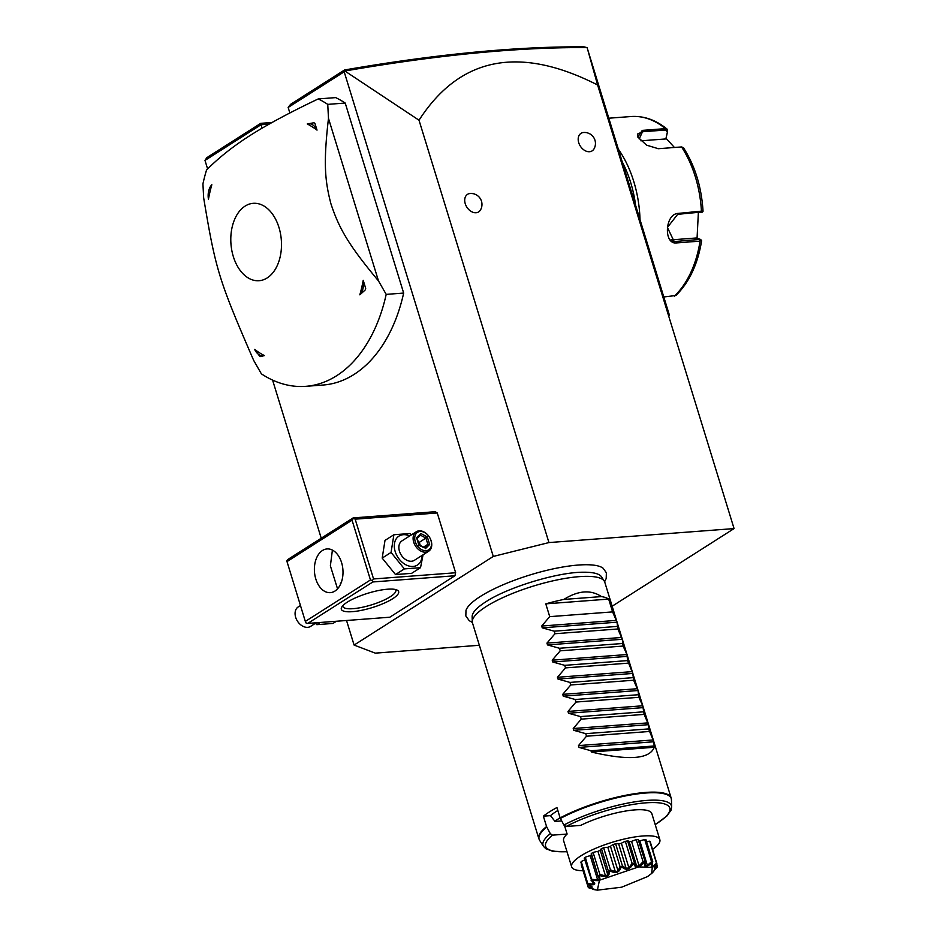 <?xml version="1.0" encoding="UTF-8"?>
<svg xmlns="http://www.w3.org/2000/svg" width="937" height="937" viewBox="0 0 937 937"><rect width="100%" height="100%" fill="white"/><g stroke="black" fill="none" stroke-linecap="round" stroke-linejoin="round"><path stroke-width="1.41" d="M612.154 606.216L734.069 528.585L548.941 542.57L493.284 556.437L354.092 645.066L375.292 653.136L479.346 645.277M604.611 581.772L606.204 578.504L606.368 572.788L603.147 568.255A72.817 18.19 162.9 0 0 549.773 569.637A72.817 18.19 162.9 0 0 480.341 596.471A72.817 18.19 162.9 0 0 465.97 610.456L465.841 615.972L469.273 620.704L472.353 622.449M493.284 556.437L344.184 71.786L344.757 70.931L419.015 120.217L548.941 542.57M419.015 120.217C459.844 56.911 519.379 45.163 597.607 84.986L734.069 528.585M465.244 203.704A10.377 7.437 -122.5 0 1 470.14 193.502A10.986 10.986 0 0 1 480.552 209.865A10.377 7.437 -122.5 0 1 472.599 212.137A10.377 7.437 -122.5 0 1 465.244 203.704M578.726 142.705A10.377 7.437 -122.5 0 1 583.622 132.504A10.986 10.986 0 0 1 594.035 148.854A10.377 7.437 -122.5 0 1 586.082 151.126A10.377 7.437 -122.5 0 1 578.726 142.705M597.607 84.986L587.312 48.314L669.405 315.195L667.074 310.803M668.585 315.722L669.405 315.195M354.092 645.066L346.538 620.493M321.227 538.225L272.585 380.094M207.627 168.976L204.992 160.414L206.819 157.674L260.755 123.333L272.07 122.478M204.992 160.414L261.025 124.738L262.079 128.158M344.757 70.931L344.535 69.982L290.599 104.323L288.163 107.45L289.861 112.99M288.163 107.45L344.184 71.786M372.856 581.959L307.734 623.421L389.815 617.214L454.937 575.751L455.64 572.753L437.251 512.972L435.236 511.696L353.144 517.903L288.034 559.366L286.804 560.935L305.333 621.418L370.455 579.956L372.329 580.518L372.856 581.959L454.937 575.751M305.685 386.337L323.148 385.025A147.648 96.101 -94.3 0 0 403.66 293.058L345.214 103.047A147.648 96.101 -94.3 0 0 335.704 97.612L318.24 98.924C290.365 112.182 267.666 124.34 250.167 135.42C233.067 146.348 218.52 157.896 206.527 170.054A147.648 96.101 -94.3 0 0 202.931 183.851L203.657 197.824C215.639 269.797 218.684 279.671 253.669 360.394L261.388 373.851A147.648 96.101 85.7 0 0 305.685 386.337A147.648 96.101 85.7 0 0 336.606 375.76A147.648 96.101 -94.3 0 0 386.196 294.382L378.489 280.924L328.477 118.355L327.751 104.37A147.648 96.101 -94.3 0 0 318.24 98.924M269.118 124.117L261.025 124.738L260.755 123.333M344.535 69.982C390.26 62.065 433.362 56.161 473.841 52.261C514.003 48.408 550.733 46.604 584.056 46.85L587.054 47.635C553.38 47.342 516.228 49.146 475.563 53.046C434.885 56.97 391.572 62.92 345.612 70.884M392.685 598.731A29.996 7.496 -17.1 0 1 358.203 610.947A29.996 7.496 -17.1 0 1 341.724 607.117A29.996 7.496 -17.1 0 1 347.276 602.163A29.996 7.496 -17.1 0 1 374.601 591.399A29.996 7.496 -17.1 0 1 397.112 590.076A29.996 7.496 -17.1 0 1 392.685 598.731M307.734 623.421L305.849 622.847L305.333 621.418M353.144 517.903L355.158 519.168L437.251 512.972M355.158 519.168L373.558 578.961L455.64 572.753M373.558 578.961L372.329 580.518M370.455 579.956L352.054 520.164L286.945 561.638M322.457 550.511A21.914 14.266 85.7 0 1 327.048 548.941A21.914 14.266 85.7 0 1 342.438 566.089A21.914 14.266 85.7 0 1 334.931 591.071A21.914 14.266 85.7 0 1 330.351 592.641A21.914 14.266 85.7 0 1 314.949 575.494A21.914 14.266 85.7 0 1 322.457 550.511M352.054 520.164L353.284 518.606M332.401 550.078L330.374 565.843L337.543 588.858M395.414 589.502A27.688 6.922 -17.1 0 1 395.789 590.169A27.688 6.922 -17.1 0 1 390.284 596.728A27.688 6.922 -17.1 0 1 361.694 607.41A27.688 6.922 -17.1 0 1 342.872 606.45A27.688 6.922 -17.1 0 1 342.801 605.689M340.166 585.016L341.607 581.537M341.314 582.381A9.229 6.618 57.5 0 0 340.318 583.833M423.067 554.786L420.526 567.681L411.636 573.339L395.508 574.557L382.191 558.089L385.002 540.403L393.88 534.746L410.008 533.528L411.413 534.863M420.526 567.681L404.386 568.9L391.069 552.432L382.191 558.089M404.386 568.9L395.508 574.557M422.06 555.43A17.159 12.298 -122.5 0 1 410.593 566.37A17.159 12.298 -122.5 0 1 395.191 551.565A17.159 12.298 -122.5 0 1 409.668 535.964M416.239 531.783L401.985 540.86A11.537 8.269 57.5 0 0 399.455 551.249A11.537 8.269 57.5 0 0 414.377 560.314L428.631 551.249A11.537 8.269 -122.5 0 1 413.697 542.172A11.537 8.269 57.5 0 1 416.239 531.783A11.537 8.269 57.5 0 1 431.161 540.86A11.537 8.269 -122.5 0 1 428.631 551.249M391.069 552.432L393.88 534.746M430.973 540.485A10.377 7.437 -122.5 0 1 426.066 550.687A10.377 7.437 -122.5 0 1 415.255 541.68A10.377 7.437 57.5 0 1 420.151 531.478A10.377 7.437 57.5 0 1 430.973 540.485M425.445 548.66L429.638 544.467L427.307 536.889L425.913 538.037L420.49 535.226L417.223 538.459L420.572 535.132L420.783 533.504L416.578 537.697L418.909 545.275L424.356 547.84M429.638 544.467L427.858 544.338L425.913 538.037L418.57 542.851M418.218 541.703L419.284 542.254L420.268 545.451M423.489 547.126L427.858 544.338L424.531 547.665M336.395 621.254L332.951 623.445L316.823 624.663L314.961 622.871M320.255 622.473L316.823 624.663M315.418 623.328L310.592 626.396A11.537 8.269 57.5 0 1 295.67 617.331A11.537 8.269 -122.5 0 1 298.2 606.942L300.437 605.513M345.214 103.047L327.751 104.37M403.66 293.058L386.196 294.382M245.096 206.105A38.804 25.252 -94.3 0 0 233.325 256.551A38.804 25.252 -94.3 0 0 267.197 277.926A38.804 25.252 -94.3 0 0 278.968 227.48A38.804 25.252 -94.3 0 0 245.096 206.105M209.103 189.532L211.832 184.718A122.911 79.996 -94.3 0 0 208.436 199.253A14.301 9.311 85.7 0 1 208.974 189.883A14.301 9.311 85.7 0 1 211.832 184.718M264.398 355.591L260.486 356.575A16.152 10.506 -94.3 0 1 259.537 355.978L254.641 349.442A122.911 79.996 -94.3 0 0 264.398 355.591A14.301 9.311 -94.3 0 1 254.677 349.501L254.688 349.524A14.301 9.311 -94.3 0 1 254.641 349.442M378.489 280.924C348.049 244.37 339.053 228.253 330.984 203.973C324.717 180.22 323.406 162.394 328.477 118.355M363.228 280.304L365.688 288.397L365.36 289.802L359.831 294.827A122.911 79.996 -94.3 0 0 363.228 280.304A14.301 9.311 -94.3 0 1 359.831 294.827M314.914 123.356L317.022 130.114A122.911 79.996 -94.3 0 0 307.266 123.953L313.965 122.759A16.152 10.506 85.7 0 1 314.914 123.356L313.965 122.759M365.36 289.802A16.152 10.506 -94.3 0 0 365.688 288.397M307.266 123.953A14.301 9.311 85.7 0 1 317.022 130.114M622.238 161.878A94.59 61.561 85.7 0 1 635.614 205.355M618.326 149.159A96.898 63.06 85.7 0 1 640.03 219.715M701.169 240.305L700.044 241.137L676.901 242.882C663.291 245.201 664.778 213.636 678.318 213.402L702.574 211.024M702.047 212.312L703.043 211.282C701.544 187.002 694.996 165.79 683.424 147.671L681.562 146.945L658.324 148.702L646.577 145.165L637.792 137.013L642.29 130.384L665.434 128.638L667.015 129.048L667.601 131.157L665.856 138.934L640.885 140.819M663.806 296.959L675.893 295.506C689.281 282.295 697.854 264.023 701.637 240.68L700.735 239.556M670.904 239.907L696.32 237.986L700.396 239.368L674.171 241.57L667.402 227.457L677.674 214.327L701.708 211.996M700.396 239.368L699.494 239.954L700.044 241.137A96.898 63.06 -94.3 0 1 674.382 296.162M700.806 212.582L701.462 211.657A96.898 63.06 -94.3 0 0 681.55 146.945L658.032 148.725M681.562 146.945L680.637 147.015M638.05 137.458L637.652 134.014L642.536 131.754L665.668 130.009L667.355 131.988M667.601 131.157L666.055 138.289L674.429 147.484M698.358 212.769L697.058 238.232M666.055 138.289L665.856 138.934M472.271 621.723L472.143 616.722A67.874 16.96 -17.1 0 1 484.429 602.714A67.874 16.96 -17.1 0 1 485.753 601.859C507.772 587.23 558.159 571.98 583.517 572.226A67.874 16.96 -17.1 0 1 601.566 576.899L604.26 581.116A69.209 17.288 162.9 0 0 555.5 580.272A69.209 17.288 162.9 0 0 486.221 606.52A69.209 17.288 162.9 0 0 472.271 621.723A69.209 17.288 162.9 0 0 472.471 622.906L538.857 838.697A69.209 17.288 -17.1 0 1 546.564 826.575L543.366 816.174A69.209 17.288 162.9 0 1 549.41 811.91A69.209 17.288 162.9 0 1 556.929 807.542L560.127 817.931L563.898 825.052L566.1 826.504L580.682 825.403A46.136 11.525 -17.1 0 1 625.682 811.032A46.136 11.525 -17.1 0 1 651.824 813.597L659.847 839.704A46.136 11.525 -17.1 0 1 652.585 849.367M560.127 817.931A69.209 17.288 -17.1 0 1 629.336 794.588A69.209 17.288 -17.1 0 1 671.15 797.996L604.775 582.205A69.209 17.288 162.9 0 0 604.26 581.116M557.831 810.493A59.98 14.98 -17.1 0 0 550.464 815.635L543.366 816.174M555.009 821.444L550.464 815.635L555.009 821.444L561.685 820.941M554.915 821.245A59.98 14.98 -17.1 0 1 560.092 817.802M659.847 839.704A46.136 11.525 -17.1 0 0 642.887 835.991A46.136 11.525 162.9 0 0 594.796 848.688A46.136 11.525 162.9 0 0 571.652 866.842L563.617 840.735A46.136 11.525 -17.1 0 1 567.119 834.047L564.624 825.954M567.119 834.047L552.537 835.148L550.335 833.696L546.564 826.575M571.652 866.842A46.136 11.525 162.9 0 0 583.083 870.742M652.468 862.298L651.742 866.046L652.773 866.444L656.497 863.223L649.728 841.203A36.543 9.124 -17.1 0 1 650.219 841.695L656.989 864.066A36.543 9.124 162.9 0 0 656.896 863.973C651.367 868.915 649.891 868.365 652.468 862.298A36.543 9.124 162.9 0 0 652.234 862.263C646.577 867.873 643.953 867.838 644.363 862.157A36.543 9.124 162.9 0 0 644.012 862.181C639.046 868.212 635.579 868.704 633.635 863.668A36.543 9.124 162.9 0 0 633.213 863.75C629.652 869.887 625.787 870.86 621.594 866.643A36.543 9.124 162.9 0 0 621.149 866.772C619.568 872.698 615.738 874.022 609.682 870.731A36.543 9.124 162.9 0 0 609.273 870.895C609.975 876.318 606.661 877.828 599.34 875.439A36.543 9.124 162.9 0 0 599.024 875.615C600.184 878.484 600.266 879.984 599.258 880.124C599.036 880.757 596.564 880.78 591.821 880.194A36.543 9.124 162.9 0 0 591.622 880.37C596.74 884.141 595.545 885.5 588.026 884.434A36.543 9.124 162.9 0 0 587.967 884.563L591.224 886.179L588.401 887.632A36.543 9.124 162.9 0 0 588.495 887.714C596.155 889.717 597.63 890.279 592.922 889.4L592.266 888.744M649.728 841.203A9.136 2.284 162.9 0 0 646.589 841.649M644.363 862.157L644.937 861.536L645.558 865.39L647.385 865.413L651.531 861.63L644.75 839.611A36.543 9.124 -17.1 0 1 646.015 839.798L652.796 861.817M644.75 839.611A9.136 2.284 162.9 0 0 639.854 840.922A32.666 8.164 162.9 0 0 638.741 840.899M638.167 839.529L645.324 862.309L638.425 839.868A9.136 2.284 162.9 0 0 638.167 839.529A36.543 9.124 -17.1 0 0 636.282 839.669A9.136 2.284 162.9 0 0 631.561 841.391A32.666 8.164 162.9 0 0 629.16 841.731A9.136 2.284 162.9 0 0 629.125 841.637A9.136 2.284 162.9 0 0 627.603 840.911A36.543 9.124 -17.1 0 0 625.342 841.356A9.136 2.284 162.9 0 0 621.372 843.288A32.666 8.164 162.9 0 0 618.666 843.956A9.136 2.284 162.9 0 0 615.621 843.78A36.543 9.124 -17.1 0 0 613.243 844.495A9.136 2.284 162.9 0 0 610.491 846.38A32.666 8.164 162.9 0 0 607.82 847.306A9.136 2.284 162.9 0 0 603.639 847.809A36.543 9.124 -17.1 0 0 601.437 848.676A9.136 2.284 162.9 0 0 600.254 850.316A32.666 8.164 162.9 0 0 597.935 851.37A9.136 2.284 162.9 0 0 593.133 852.483A36.543 9.124 -17.1 0 0 591.364 853.42A9.136 2.284 162.9 0 0 591.259 854.064L598.251 876.798L591.364 853.42M591.493 854.837A32.666 8.164 162.9 0 0 590.205 855.668A9.136 2.284 162.9 0 0 585.344 857.261A36.543 9.124 -17.1 0 0 584.231 858.151L591.622 880.37M584.793 859.943A9.136 2.284 162.9 0 0 581.233 861.548A36.543 9.124 -17.1 0 0 580.905 862.286L587.967 884.563M581.608 864.57A9.136 2.284 162.9 0 0 581.268 864.839L588.049 886.859L592.067 887.398L590.064 885.582M588.401 887.632L588.049 886.859M592.067 887.398L591.973 886.695M588.026 884.434L581.233 861.548M588.003 883.568L593.086 884.165L592.336 881.752M593.086 884.165L593.917 883.216L591.013 880.159M591.821 880.194L585.344 857.261M592.114 879.269L597.736 880.159L590.205 855.668M597.736 880.159L599.411 879.093L598.251 876.798M598.146 875.439L599.024 875.615M599.34 875.439L599.903 874.502L593.133 852.483M599.903 874.502L605.478 875.861L597.935 851.37M605.478 875.861L607.785 874.807L600.254 850.316M607.785 874.807L608.218 870.696L601.437 848.676M608.218 870.696L609.273 870.895M609.682 870.731L610.42 869.817L603.639 847.809M610.42 869.817L615.363 871.797L607.82 847.306M615.363 871.797L618.033 870.871L610.491 846.38M618.033 870.871L620.013 866.502L613.243 844.495M620.013 866.502L621.149 866.772M621.594 866.643L622.391 865.8L615.621 843.78M622.391 865.8L626.197 868.447L618.666 843.956M626.197 868.447L628.903 867.779L621.372 843.288M628.903 867.779L632.112 863.375L625.342 841.356M632.112 863.375L633.213 863.75M633.635 863.668L634.372 862.918L627.603 840.911M634.372 862.918L636.68 866.221L639.104 865.882L631.561 841.391M629.125 841.637L636.68 866.221M636.469 865.519L629.149 841.731M639.104 865.882L643.063 861.677L636.282 839.669M643.063 861.677L644.012 862.181M647.385 865.413L639.854 840.922M651.531 861.63L652.234 862.263M652.773 866.444L652.187 864.546M656.497 863.223L656.896 863.973M654.822 867.475L654.6 868.833L657.364 866.268L656.778 864.382M654.494 868.119L654.6 868.833M657.364 866.268L657.423 867.135L654.506 868.049L656.989 864.066M654.038 870.403L657.364 867.264A36.543 9.124 162.9 0 0 657.423 867.135M599.446 880.23L597.384 890.15L621.653 887.198L647.514 876.599L651.672 873.448L652.269 867.475L638.694 866.877L599.446 880.23M595.218 889.635L592.922 889.4M653.768 871.328L652.398 872.734M601.46 596.588L563.84 599.434C578.258 590.451 590.79 589.502 601.46 596.588A69.209 17.288 162.9 0 1 608.663 599.094L612.599 611.896L617.014 622.191L617.858 628.985L622.273 639.28L623.105 646.062L626.97 654.541L627.579 660.597L632.78 673.434L633.623 680.227L638.038 690.522L638.87 697.304L642.735 705.784L644.129 714.381L648.545 724.676L648.591 728.916L653.792 741.764L654.249 747.269L591.376 752.024C628.68 760.762 649.646 759.181 654.249 747.269M653.792 741.764L579.043 747.41L590.978 750.748L591.376 752.024M579.043 747.41L578.48 745.594L586.503 736.213L649.376 731.469M648.545 724.676L573.784 730.321L585.719 733.659L586.503 736.213M573.784 730.321L573.221 728.517L581.256 719.136L644.129 714.381M643.286 707.599L568.525 713.244L580.471 716.582L581.256 719.136M568.525 713.244L567.974 711.429L575.997 702.047L638.87 697.304M638.038 690.522L563.278 696.168L575.213 699.506L575.997 702.047M563.278 696.168L562.715 694.352L570.738 684.97L633.623 680.227M632.78 673.434L558.019 679.079L569.954 682.417L570.738 684.97M558.019 679.079L557.456 677.275L565.491 667.894L628.364 663.138M627.521 656.357L552.76 662.002L564.706 665.34L565.491 667.894M552.76 662.002L552.209 660.187L560.232 650.817L623.105 646.062M622.273 639.28L547.513 644.925L559.448 648.263L560.232 650.817M547.513 644.925L546.95 643.11L554.985 633.728L617.858 628.985M617.014 622.191L542.254 627.837L554.2 631.175L554.985 633.728M542.254 627.837L541.703 626.033L549.726 616.651L612.599 611.896M563.84 599.434A69.209 17.288 162.9 0 0 545.791 603.85L549.726 616.651M590.978 750.748L653.85 745.993M585.719 733.659L648.591 728.916M580.471 716.582L643.344 711.827M575.213 699.506L638.085 694.75M569.954 682.417L632.838 677.674M564.706 665.34L627.579 660.597M559.448 648.263L622.32 643.508M554.2 631.175L617.073 626.431M608.663 599.094L545.791 603.85M473.841 52.261L475.563 53.046M427.307 536.889L420.783 533.504M665.668 130.009L665.434 128.638A96.898 63.06 -94.3 0 0 631.058 116.528C643.801 115.719 655.795 119.901 667.015 129.048M676.901 242.882L676.362 241.699L672.18 240.821M678.318 213.402L677.674 214.327M642.29 130.384L642.536 131.754L639.163 138.969M552.537 835.148A64.969 16.234 162.9 0 0 566.979 851.663M655.174 824.525A64.969 16.234 162.9 0 0 651.145 802.576A64.969 16.234 162.9 0 0 566.1 826.504M563.898 825.052A67.195 16.784 -17.1 0 1 633.072 802.131A67.195 16.784 -17.1 0 1 671.642 806.991L671.009 810.236L666.898 815.998L655.221 824.665M567.026 851.792L552.596 851.218L545.861 848.746L543.507 846.404A67.195 16.784 -17.1 0 1 550.335 833.696M546.786 827.113A69.127 17.276 162.9 0 0 539.607 840.325L538.857 838.697M671.642 806.991L671.442 799.765A69.127 17.276 162.9 0 0 631.608 794.799A69.127 17.276 162.9 0 0 560.361 818.481M653.241 739.949L578.48 745.594M647.982 722.872L573.221 728.517M642.735 705.784L567.974 711.429M637.476 688.707L562.715 694.352M632.217 671.63L557.456 677.275M626.97 654.541L552.209 660.187M621.711 637.465L546.95 643.11M616.452 620.388L541.703 626.033M424.859 547.829L419.202 544.901L417.152 538.26M208.974 189.883L209.267 188.923M608.804 118.203L631.058 116.528M484.429 602.714L485.788 601.835M597.384 890.15L593.437 889.494M651.672 873.448L652.48 872.675M543.507 846.404L539.607 840.325M671.442 799.765L671.15 797.996"/></g></svg>
